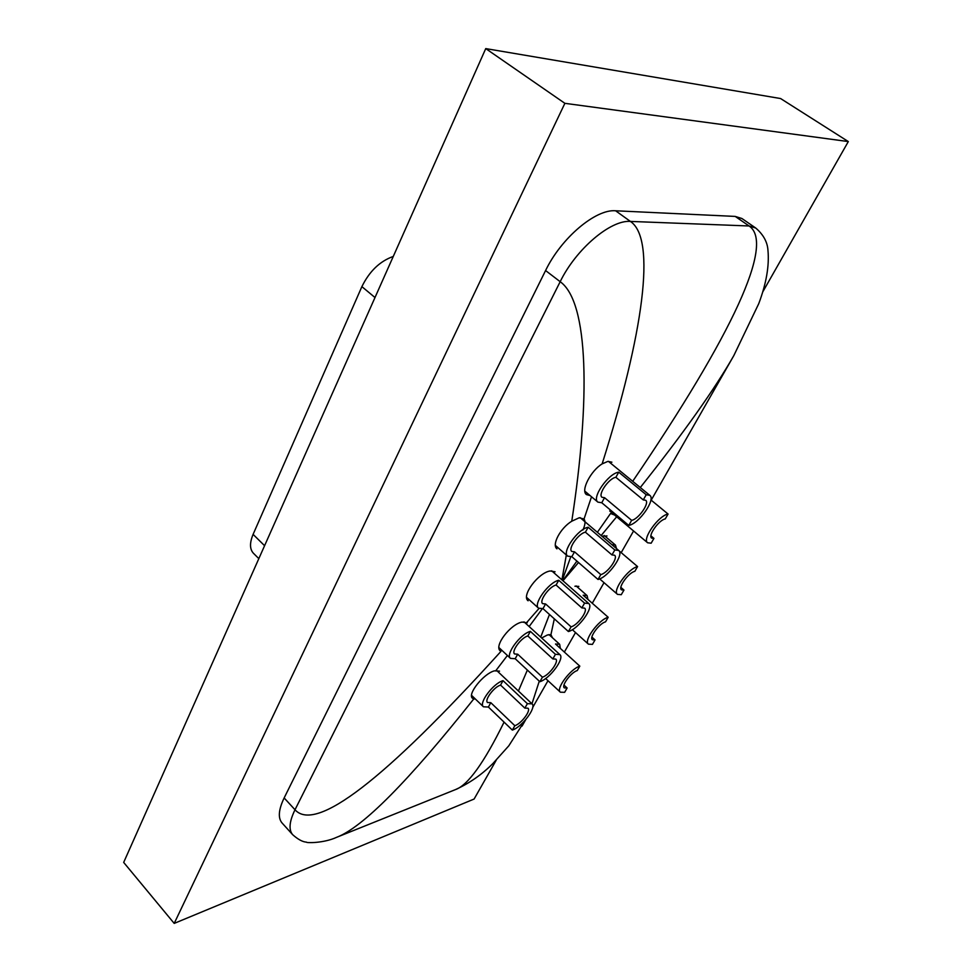<?xml version="1.0" encoding="UTF-8"?>
<svg xmlns="http://www.w3.org/2000/svg" width="972" height="972" viewBox="0 0 972 972"><rect width="100%" height="100%" fill="white"/><g stroke="black" fill="none" stroke-linecap="round" stroke-linejoin="round"><path stroke-width="1.46" d="M496.218 760.201L474.105 799.045L174.207 923.4L123.675 862.419L485.745 48.6L564.878 103.324L848.325 141.572L762.692 292.025M485.745 48.6L780.601 98.549L848.325 141.572M174.207 923.4L564.878 103.324M560.358 648.421L559.665 644.302L555.498 643.999L579.822 666.148C570.564 668.772 555.547 688.929 560.37 692.186L564.635 692.331L567.138 687.994L564.319 687.897C561.111 685.722 571.086 672.32 577.271 670.546L579.822 666.148M587.951 599.432L587.088 595.593L583.151 595.204L608.18 617.269C598.825 619.565 583.273 640.767 588.412 644.144L592.446 644.387L595.046 639.904L592.385 639.734C588.959 637.474 599.299 623.38 605.544 621.825L608.18 617.269M618.97 550.747L637.583 566.591C628.131 568.535 612.008 590.891 617.487 594.366L621.266 594.706L623.963 590.065L621.46 589.834C617.815 587.501 628.532 572.642 634.838 571.317L637.583 566.591M488.381 707.033L490.799 702.671L487.531 702.513C484.19 700.083 494.007 686.925 500.556 685.09L524.856 708.114L527.383 703.679L503.022 680.655C493.205 683.377 478.418 703.169 483.436 706.79L488.381 707.033L512.353 730.094C522.122 726.91 536.823 707.324 532.024 703.837L527.383 703.679M490.799 702.671L514.844 725.72C521.344 723.63 531.186 710.544 527.978 708.211L524.856 708.114M515.196 658.724L517.699 654.205L514.589 653.962C511.017 651.447 521.186 637.596 527.82 635.967L552.837 658.919L555.449 654.326L530.372 631.375C520.421 633.78 505.124 654.606 510.482 658.36L515.196 658.724L539.873 681.712C549.763 678.833 564.987 658.238 559.86 654.593L555.449 654.326M517.699 654.205L542.449 677.18C549.034 675.297 559.216 661.519 555.79 659.101L552.837 658.919M542.984 608.63L545.584 603.952L542.643 603.636C538.828 601.036 549.35 586.432 556.081 585.035L581.864 607.901L584.573 603.126L558.73 580.272C548.645 582.313 532.802 604.28 538.537 608.168L542.984 608.63L568.413 631.545C578.425 629.006 594.208 607.281 588.728 603.503L584.573 603.126M545.584 603.952L571.086 626.843C577.757 625.178 588.315 610.659 584.646 608.144L581.864 607.901M571.828 556.677L574.525 551.817L571.767 551.44C567.684 548.755 578.595 533.312 585.411 532.194L611.983 554.927L614.814 549.97L588.157 527.249C577.951 528.877 561.512 552.096 567.648 556.13L571.828 556.677L598.023 579.47C608.168 577.332 624.559 554.368 618.678 550.444L614.814 549.97M574.525 551.817L600.793 574.598C607.549 573.201 618.508 557.843 614.583 555.243L611.983 554.927M650.888 499.912L668.08 514.042C658.53 515.561 641.787 539.193 647.631 542.777L651.155 543.202L653.949 538.391L651.629 538.099C647.729 535.693 658.858 519.996 665.237 518.939L668.08 514.042M601.753 502.743L604.56 497.7L601.996 497.275C597.622 494.493 608.97 478.127 615.871 477.313L643.282 499.912L646.222 494.748L618.727 472.173C608.375 473.352 591.316 497.968 597.889 502.123L601.753 502.743L628.775 525.415C639.029 523.701 656.076 499.365 649.782 495.307L646.222 494.748M604.56 497.7L631.654 520.348C638.483 519.242 649.891 502.961 645.687 500.276L643.282 499.912M258.831 558.633L253.425 553.262C249.67 549.18 249.561 542.886 253.097 534.369L361.888 286.631C369.445 271.249 379.906 261.189 393.271 256.45M628.775 525.415L631.654 520.348M615.871 477.313L618.727 472.173M650.936 535.876L653.949 538.391M598.023 579.47L600.793 574.598M568.413 631.545L571.086 626.843M539.873 681.712L542.449 677.18M512.353 730.094L514.844 725.72M585.411 532.194L588.157 527.249M556.081 585.035L558.73 580.272M527.82 635.967L530.372 631.375M500.556 685.09L503.022 680.655M611.85 544.636L615.483 545.11L616.515 548.609M620.877 587.392L623.963 590.065M591.912 637.097L595.046 639.904M563.979 685.078L567.138 687.994M611.91 462.186L607.865 461.396L602.142 463.887C590.83 470.715 580.478 490.593 586.468 494.59L590.028 495.526M582.896 530.044C585.229 524.941 585.606 521.259 584.038 518.987L579.191 517.784L571.767 521.211C560.358 528.088 551.452 544.928 556.956 548.852M555.073 571.779L550.213 570.977C538.585 572.472 520.943 595.763 528.112 600.793M527.249 622.785L522.098 622.08C510.652 624.012 493.618 646.003 500.288 650.9L500.957 651.386C384.353 780.127 315.693 832.907 295.002 809.761L284.152 797.939C278.551 809.64 277.846 817.987 282.038 822.956L292.645 834.669C297.991 839.407 302.584 841.91 306.435 842.141C306.204 843.076 323.822 843.259 336.628 837.317C362.653 827.488 408.374 781.367 473.777 698.941L475.369 699.026M499.523 671.142L494.42 670.838C483.619 673.596 467.046 694.348 472.453 698.248L473.777 698.941M552.412 637.705L550.93 634.667L547.406 634.971L541.683 637.997M607.002 535.961L601.935 536.192M597.379 532.304L610.538 513.508L614.025 514.82M640.293 487.519C683.425 433.281 714.59 389.31 733.811 355.618L758.768 303.616C766.313 283.484 769.387 265.745 767.965 250.424C767.491 242.113 763.409 234.653 755.73 228.031L741.952 218.53L735.221 216.416L615.604 210.778C595.629 208.907 561.16 238.043 545.584 270.544L284.152 797.939M578.85 586.408L574.914 586.238M253.097 534.369L264.578 545.705M361.888 286.631L374.998 297.529M566.336 554.976L561.925 579.847M570.758 556.871L562.302 580.187M529.145 626.551L542.267 608.812M526.775 622.432L538.986 608.496M550.93 634.667L554.319 618.848M549.472 614.474L540.711 637.11M616.649 516.788L601.17 535.536M576.906 561.099L562.824 580.636M578.522 562.509L562.97 580.77M755.73 228.031L749.084 225.978L735.221 216.416M632.699 481.298C733.01 333.736 774.951 243.231 749.084 225.978L630.403 221.422L615.604 210.778M602.142 463.887C643.294 333.773 656.659 238.954 630.403 221.422C610.574 219.733 575.995 249.124 560.176 281.698L545.584 270.544M571.767 521.211C590.454 399.784 588.801 302.013 560.176 281.698L295.002 809.761C289.316 821.474 288.538 829.772 292.645 834.669M527.371 670.06L518.428 690.995M504.067 722.123C484.117 762.728 467.933 785.206 455.54 789.568C469.5 783.213 481.99 774.502 492.986 763.433L508.818 745.791L524.989 720.471M531.963 703.777L539.278 681.153M495.975 670.461L507.408 655.493M591.523 496.777L584.038 518.987M560.37 692.186L545.632 678.517M588.412 644.144L572.338 629.686M617.487 594.366L599.675 578.887M483.436 706.79L471.578 695.369M510.482 658.36L498.976 647.619M538.537 608.168L526.654 597.44M567.648 556.13L555.389 545.438M647.631 542.777L609.736 510.98M597.889 502.123L584.852 491.176M649.782 495.307L608.351 461.323M618.678 550.444L580.15 517.639M588.728 603.503L551.659 570.795M559.86 654.593L523.969 621.813M532.024 703.837L496.571 670.388M615.483 545.11L604.147 535.475M587.088 595.593L576.104 585.922M559.665 644.302L548.973 634.582M522.037 726.108L525.755 719.608M532.717 707.422L547.989 680.704M564.355 652.066L575.521 632.553M592.276 603.235L604.025 582.678M621.193 552.643L633.574 530.979M651.191 500.167L733.119 356.833M336.628 837.317L455.54 789.568"/></g></svg>
